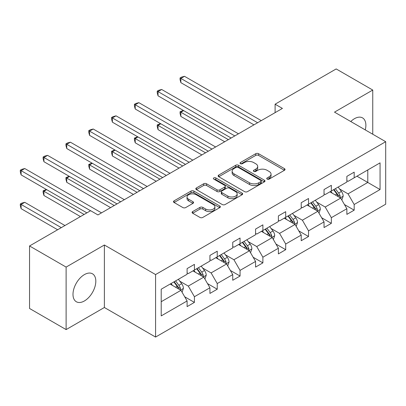 <?xml version="1.0" encoding="UTF-8"?>
<svg xmlns="http://www.w3.org/2000/svg" width="406" height="406" viewBox="0 0 406 406"><rect width="100%" height="100%" fill="white"/><g stroke="black" fill="none" stroke-linecap="round" stroke-linejoin="round"><path stroke-width="0.61" d="M267.168 179.102A1.421 0.822 0 0 0 269.178 179.102L284.439 170.292A2.03 1.172 0 0 0 285.032 169.464A2.03 1.172 0 0 0 284.439 168.632L258.592 153.712A2.03 1.172 0 0 0 255.719 153.712L240.459 162.517A1.421 0.822 0 0 0 240.042 163.1A1.421 0.822 0 0 0 240.459 163.679A1.421 0.822 0 0 0 242.468 163.679L244.448 162.542A6.496 3.75 0 0 1 253.633 162.542L255.79 163.785A6.496 3.75 0 0 1 257.693 166.435A6.496 3.75 0 0 1 255.79 169.089L253.816 170.231A1.421 0.822 0 0 0 253.4 170.809A1.421 0.822 0 0 0 253.816 171.388A1.421 0.822 0 0 0 255.826 171.388L257.8 170.251A6.496 3.75 0 0 1 266.991 170.251L269.142 171.494A6.496 3.75 0 0 1 271.046 174.149A6.496 3.75 0 0 1 269.142 176.798L267.168 177.94A1.421 0.822 0 0 0 266.752 178.518A1.421 0.822 0 0 0 267.168 179.102L267.168 177.94M84.407 300.958A16.139 9.318 120 0 0 94.948 286.732A16.139 9.318 120 0 0 92.477 273.801A16.139 9.318 120 0 0 84.407 274.603A16.139 9.318 120 0 0 73.862 288.823A16.139 9.318 120 0 0 76.338 301.754A16.139 9.318 120 0 0 84.407 300.958M365.263 129.9A16.139 9.318 120 0 0 362.533 117.887A16.139 9.318 120 0 0 354.468 118.684A16.139 9.318 120 0 0 350.769 121.531M192.677 211.577A2.03 1.172 0 0 0 192.084 212.409A2.03 1.172 0 0 0 192.677 213.236L199.93 217.423A2.03 1.172 0 0 0 202.802 217.423L219.747 207.639A2.03 1.172 0 0 0 220.341 206.811A2.03 1.172 0 0 0 219.747 205.984L193.901 191.059A2.03 1.172 0 0 0 191.028 191.059L174.083 200.843A2.03 1.172 0 0 0 173.489 201.67A2.03 1.172 0 0 0 174.083 202.503L182.842 207.557A2.03 1.172 0 0 0 185.715 207.557L192.967 203.37A2.03 1.172 0 0 0 193.56 202.543A2.03 1.172 0 0 0 192.967 201.711L188.623 199.204A5.43 3.136 0 0 1 187.029 196.986A5.43 3.136 0 0 1 190.384 194.088A5.43 3.136 0 0 1 196.306 194.768L213.323 204.594A5.43 3.136 0 0 1 214.911 206.811A5.43 3.136 0 0 1 211.556 209.709A5.43 3.136 0 0 1 205.639 209.029L202.802 207.39A2.03 1.172 0 0 0 199.93 207.39L192.677 211.577L192.677 213.236M104.378 245.001L66.117 267.087L29.547 245.97L29.547 308.474L66.117 329.591L104.378 307.499L155.579 337.061L155.579 274.563L104.378 245.001L104.378 307.499M372.754 134.224L372.754 90.051L334.498 112.137L385.7 141.699L155.579 274.563M372.754 90.051L336.178 68.939L275.101 104.2L275.101 112.645M29.547 245.97L90.624 210.709L97.937 214.931L282.414 108.422L275.101 104.2M244.59 191.637A2.03 1.172 0 0 0 247.462 191.637L264.407 181.858A2.03 1.172 0 0 0 265.001 181.025A2.03 1.172 0 0 0 264.407 180.198L238.555 165.278A2.03 1.172 0 0 0 235.683 165.278L218.743 175.057A2.03 1.172 0 0 0 218.144 175.889A2.03 1.172 0 0 0 218.743 176.717L244.59 191.637M214.353 179.406A1.421 0.822 0 0 1 215.799 179.609L215.799 177.919L242.077 193.089A2.03 1.172 0 0 1 242.671 193.921A2.03 1.172 0 0 1 242.077 194.748L225.132 204.533A2.03 1.172 0 0 1 222.26 204.533L196.413 189.607L196.413 187.953A2.03 1.172 0 0 0 195.819 188.78A2.03 1.172 0 0 0 196.413 189.607M196.413 187.953L203.665 183.766A2.03 1.172 0 0 1 206.537 183.766L217.017 189.815A2.03 1.172 0 0 0 219.89 189.815L224.701 187.039A2.03 1.172 0 0 0 225.294 186.207A2.03 1.172 0 0 0 224.701 185.38L213.784 179.082A1.421 0.822 0 0 1 213.368 178.498A1.421 0.822 0 0 1 214.246 177.742A1.421 0.822 0 0 1 215.799 177.919M66.117 267.087L66.117 329.591M161.212 289.214L187.105 274.263L187.105 268.605L194.418 264.382L194.418 270.041L209.927 261.088L209.927 255.43L217.24 251.207L217.24 256.866L232.75 247.914L232.75 242.255L240.063 238.033L240.063 243.691L255.572 234.739L255.572 229.075L262.885 224.853L262.885 230.512L278.394 221.559L278.394 215.901L285.707 211.678L285.707 217.337L301.216 208.385L301.216 202.726L308.53 198.504L308.53 204.162L324.039 195.21L324.039 189.551L331.352 185.324L331.352 190.987L346.861 182.03L346.861 176.371L354.174 172.149L354.174 177.808L380.067 162.857L380.067 189.551L354.174 204.497L354.174 210.161L346.861 214.383L346.861 208.725L331.352 217.677L331.352 223.336L324.039 227.558L324.039 221.899L308.53 230.852L308.53 236.51L301.216 240.733L301.216 235.074L285.707 244.026L285.707 249.685L278.394 253.912L278.394 248.249L262.885 257.206L262.885 262.865L255.572 267.087L255.572 261.428L240.063 270.381L240.063 276.039L232.75 280.262L232.75 274.603L217.24 283.555L217.24 289.214L209.927 293.436L209.927 287.778L194.418 296.73L194.418 302.394L187.105 306.616L187.105 300.958L161.212 315.904L161.212 289.214M155.579 337.061L385.7 204.203L385.7 141.699M192.957 270.888L203.782 277.136L188.277 286.088L179.807 281.201M188.277 286.088L194.418 296.73M203.782 277.136L209.927 287.778M187.105 272.913L188.277 273.588L194.418 270.041M215.779 257.708L226.604 263.961L211.1 272.913L202.63 268.026M211.1 272.913L217.24 283.555M226.604 263.961L232.75 274.603M209.927 259.738L211.1 260.413L217.24 256.866M238.601 244.534L249.426 250.786L233.917 259.738L225.452 254.851M233.917 259.738L240.063 270.381M249.426 250.786L255.572 261.428M232.75 246.564L233.917 247.239L240.063 243.691M261.423 231.359L272.248 237.606L256.739 246.564L248.274 241.671M256.739 246.564L262.885 257.206M272.248 237.606L278.394 248.249M255.572 233.384L256.739 234.059L262.885 230.512M284.246 218.184L295.071 224.432L279.561 233.384L271.096 228.497M279.561 233.384L285.707 244.026M295.071 224.432L301.216 235.074M278.394 220.209L279.561 220.884L285.707 217.337M307.068 205.005L317.893 211.257L302.384 220.209L293.919 215.322M302.384 220.209L308.53 230.852M317.893 211.257L324.039 221.899M301.216 207.035L302.384 207.71L308.53 204.162M329.89 191.83L340.715 198.082L325.206 207.035L316.741 202.142M325.206 207.035L331.352 217.677M340.715 198.082L346.861 208.725M324.039 193.855L325.206 194.535L331.352 190.987M356.955 176.204L367.78 182.456L348.028 193.855L339.563 188.968M348.028 193.855L354.174 204.497M380.067 189.551L367.78 182.456L367.78 169.952L380.067 162.857M346.861 180.68L348.028 181.355L354.174 177.808M161.212 301.714L180.959 290.315L170.134 284.063M180.959 290.315L187.105 300.958M344.445 204.543L354.174 210.161M321.623 217.717L331.352 223.336M298.801 230.892L308.53 236.51M275.978 244.072L285.707 249.685M253.156 257.247L262.885 262.865M230.334 270.421L240.063 276.039M207.512 283.596L217.24 289.214M184.689 296.776L194.418 302.394M267.737 179.3L269.142 178.488A6.496 3.75 0 0 0 271.046 175.834L271.046 174.149M257.693 166.435L257.693 168.125A6.496 3.75 0 0 1 255.79 170.779L254.384 171.591M284.408 170.307L258.592 155.402A2.03 1.172 0 0 0 255.719 155.402L241.027 163.882M264.377 181.873L238.555 166.962A2.03 1.172 0 0 0 235.683 166.962L218.768 176.732M260.814 181.609A1.421 0.822 0 0 0 261.231 181.025A1.421 0.822 0 0 0 260.814 180.447L238.129 167.348A1.421 0.822 0 0 0 236.114 167.348L234.034 168.551A6.496 3.75 0 0 0 232.13 171.205A6.496 3.75 0 0 0 234.034 173.854L249.543 182.812A6.496 3.75 0 0 0 258.734 182.812L260.814 181.609L260.814 183.299A1.421 0.822 0 0 0 261.231 182.715L261.231 181.025M232.13 171.205L232.13 172.895A6.496 3.75 0 0 0 234.034 175.544L234.034 173.854M260.814 183.299L258.734 184.502A6.496 3.75 0 0 1 249.543 184.502L234.034 175.544M196.438 189.622L203.665 185.451L203.665 183.766M225.294 186.207L225.294 187.897A2.03 1.172 0 0 1 224.701 188.729L219.89 191.505A2.03 1.172 0 0 1 217.017 191.505L206.537 185.451A2.03 1.172 0 0 0 203.665 185.451M215.799 179.609L242.047 194.763M227.893 196.098A5.43 3.136 0 0 0 233.815 196.778A5.43 3.136 0 0 0 237.17 193.88A5.43 3.136 0 0 0 235.576 191.662L229.583 188.201A2.03 1.172 0 0 0 226.71 188.201L221.899 190.977A2.03 1.172 0 0 0 221.306 191.805A2.03 1.172 0 0 0 221.899 192.637L227.893 196.098L227.893 197.783A5.43 3.136 0 0 0 233.815 198.463A5.43 3.136 0 0 0 237.17 195.565L237.17 193.88M221.306 191.805L221.306 193.495A2.03 1.172 0 0 0 221.899 194.322L221.899 192.637M227.893 197.783L221.899 194.322M214.911 206.811L214.911 208.501A5.43 3.136 0 0 1 211.556 211.399A5.43 3.136 0 0 1 205.639 210.719L202.802 209.08A2.03 1.172 0 0 0 199.93 209.08L192.703 213.251M187.029 196.986L187.029 198.676A5.43 3.136 0 0 0 188.623 200.894L188.623 199.204M192.936 203.386L188.623 200.894M219.717 207.654L193.901 192.748A2.03 1.172 0 0 0 191.028 192.748L174.108 202.518M341.827 200.006L343.171 196.118A5.481 3.167 -120 0 0 341.421 191.449L338.137 187.07M332.245 193.19L330.824 191.292M183.639 110.605L180.858 112.208L180.858 116.431L224.701 141.745M339.903 197.61L340.213 196.352A5.481 3.167 -120 0 0 338.645 193.058L335.356 188.673M333.986 189.465L337.599 194.291A2.791 1.614 60 0 1 338.107 195.139L340.213 196.352M333.6 189.683L336.889 194.068A5.481 3.167 60 0 1 338.254 196.661M180.858 116.431L180.056 113.431L180.056 111.741L228.36 139.634M180.056 111.741L183.314 110.417M257.617 122.739L180.858 78.424L184.517 76.313L261.276 120.628M253.963 124.85L180.858 82.646L180.858 78.424L180.056 77.957L181.518 77.115L184.517 76.313M180.858 82.646L180.056 79.647L180.056 77.957M319.004 213.18L320.349 209.298A5.481 3.167 -120 0 0 318.598 204.629L315.315 200.244M309.423 206.37L308.002 204.467M160.817 123.779L158.035 125.383L158.035 129.605L201.878 154.919M317.081 210.79L317.39 209.532A5.481 3.167 -120 0 0 315.822 206.233L312.534 201.848M311.163 202.64L314.777 207.466A2.791 1.614 60 0 1 315.284 208.314L317.39 209.532M310.783 202.863L314.066 207.248A5.481 3.167 60 0 1 315.432 209.836M158.035 129.605L157.234 126.606L157.234 124.921L205.537 152.808M157.234 124.921L160.497 123.591M296.182 226.36L297.527 222.473A5.481 3.167 -120 0 0 295.776 217.804L292.493 213.419M286.6 219.544L285.179 217.641M137.994 136.954L135.213 138.558L135.213 142.785L179.056 168.094M294.259 223.965L294.568 222.706A5.481 3.167 -120 0 0 293 219.407L289.711 215.023M288.341 215.819L291.955 220.641A2.791 1.614 60 0 1 292.462 221.493L294.568 222.706M287.961 216.038L291.244 220.422A5.481 3.167 60 0 1 292.609 223.011M135.213 142.785L134.411 139.786L134.411 138.096L182.715 165.983M134.411 138.096L137.675 136.771M234.795 135.914L158.035 91.599L161.695 89.487L238.454 133.802M231.141 138.025L158.035 95.821L158.035 91.599L157.234 91.132L158.695 90.289L161.695 89.487M158.035 95.821L157.234 92.822L157.234 91.132M211.973 149.093L135.213 104.773L138.872 102.662L215.632 146.982M208.319 151.205L135.213 108.996L135.213 104.773L134.411 104.312L135.873 103.464L138.872 102.662M135.213 108.996L134.411 105.996L134.411 104.312M273.36 239.535L274.705 235.647A5.481 3.167 -120 0 0 272.954 230.978L269.67 226.594M263.783 232.719L262.357 230.821M115.172 150.129L112.391 151.737L112.391 155.96L156.234 181.274M271.441 237.14L271.746 235.881A5.481 3.167 -120 0 0 270.178 232.587L266.894 228.202M265.519 228.994L269.132 233.82A2.791 1.614 60 0 1 269.64 234.668L271.746 235.881M265.138 229.212L268.422 233.597A5.481 3.167 60 0 1 269.787 236.185M112.391 155.96L111.589 152.96L111.589 151.271L159.893 179.163M111.589 151.271L114.852 149.946M189.155 162.268L112.391 117.948L116.05 115.837L192.809 160.157M185.496 164.379L112.391 122.176L112.391 117.948L111.589 117.486L113.051 116.639L116.05 115.837M112.391 122.176L111.589 119.176L111.589 117.486M250.538 252.71L251.882 248.827A5.481 3.167 -120 0 0 250.137 244.158L246.848 239.773M240.961 245.894L239.535 243.996M92.35 163.308L89.569 164.912L89.569 169.135L133.417 194.449M248.619 250.319L248.924 249.061A5.481 3.167 -120 0 0 247.355 245.762L244.072 241.377M242.697 242.169L246.31 246.995A2.791 1.614 60 0 1 246.818 247.843L248.924 249.061M242.316 242.392L245.6 246.777A5.481 3.167 60 0 1 246.965 249.365M89.569 169.135L88.767 166.135L88.767 164.445L137.071 192.337M88.767 164.445L92.03 163.121M166.333 175.443L89.569 131.128L93.228 129.017L169.987 173.332M162.674 177.554L89.569 135.35L89.569 131.128L88.767 130.661L90.228 129.819L93.228 129.017M89.569 135.35L88.767 132.351L88.767 130.661M227.715 265.884L229.06 262.002A5.481 3.167 -120 0 0 227.314 257.333L224.026 252.948M218.139 259.074L216.713 257.171M69.527 176.483L66.746 178.087L66.746 182.309L110.594 207.623M225.797 263.494L226.101 262.235A5.481 3.167 -120 0 0 224.533 258.937L221.25 254.552M219.874 255.344L223.488 260.17A2.791 1.614 60 0 1 223.995 261.017L226.101 262.235M219.494 255.567L222.777 259.952A5.481 3.167 60 0 1 224.142 262.54M66.746 182.309L65.945 179.315L65.945 177.625L114.248 205.512M65.945 177.625L69.208 176.295M143.511 188.617L66.746 144.303L70.405 142.191L147.165 186.506M139.852 190.734L66.746 148.525L66.746 144.303L65.945 143.836L67.406 142.993L70.405 142.191M66.746 148.525L65.945 145.526L65.945 143.836M204.893 279.064L206.238 275.177A5.481 3.167 -120 0 0 204.492 270.508L201.203 266.123M195.316 272.248L193.89 270.345M46.705 189.658L43.924 191.267L43.924 195.489L80.454 216.576M202.975 276.669L203.279 275.41A5.481 3.167 -120 0 0 201.711 272.111L198.427 267.727M197.052 268.523L200.665 273.35A2.791 1.614 60 0 1 201.173 274.197L203.279 275.41M196.671 268.742L199.955 273.126A5.481 3.167 60 0 1 201.32 275.715M43.924 195.489L43.122 192.49L43.122 190.8L84.113 214.464M43.122 190.8L46.386 189.475M120.689 201.797L43.924 157.477L47.583 155.366L124.343 199.686M117.029 203.908L43.924 161.7L43.924 157.477L43.122 157.015L44.584 156.168L47.583 155.366M43.924 161.7L43.122 158.705L43.122 157.015M182.071 292.239L183.416 288.351A5.481 3.167 -120 0 0 181.67 283.682L178.386 279.303M172.494 285.423L171.068 283.525M64.95 225.528L24.761 202.33L21.107 204.441L21.107 208.664L57.632 229.755M180.152 289.843L180.457 288.585A5.481 3.167 -120 0 0 178.889 285.291L175.605 280.906M174.23 281.698L177.843 286.524A2.791 1.614 60 0 1 178.351 287.372L180.457 288.585M173.849 281.916L177.133 286.301A5.481 3.167 60 0 1 178.498 288.894M21.107 208.664L20.3 205.664L20.3 203.974L61.291 227.644M20.3 203.974L21.762 203.132L24.761 202.33M90.548 210.75L21.107 170.657L24.761 168.541L101.52 212.861M86.894 212.861L21.107 174.879L21.107 170.657L20.3 170.19L21.762 169.348L24.761 168.541M21.107 174.879L20.3 171.88L20.3 170.19M269.142 178.488L269.142 176.798M253.816 171.388L253.816 170.231M255.79 170.779L255.79 169.089M240.459 163.679L240.459 162.517M255.719 155.402L255.719 153.712M258.592 155.402L258.592 153.712M284.439 170.292L284.439 168.632M218.743 176.717L218.743 175.057M235.683 166.962L235.683 165.278M238.555 166.962L238.555 165.278M264.407 181.858L264.407 180.198M249.543 184.502L249.543 182.812M258.734 184.502L258.734 182.812M206.537 185.451L206.537 183.766M217.017 191.505L217.017 189.815M219.89 191.505L219.89 189.815M224.701 188.729L224.701 187.039M242.077 194.748L242.077 193.089M199.93 209.08L199.93 207.39M202.802 209.08L202.802 207.39M205.639 210.719L205.639 209.029M192.967 203.37L192.967 201.711M174.083 202.503L174.083 200.843M191.028 192.748L191.028 191.059M193.901 192.748L193.901 191.059M219.747 207.639L219.747 205.984M340.319 197.854L343.136 196.225M338.645 193.058L341.421 191.449M335.326 194.971L336.889 194.068M317.497 211.029L320.314 209.405M315.822 206.233L318.598 204.629M312.503 208.146L314.066 207.248M294.675 224.203L297.491 222.579M293 219.407L295.776 217.804M289.686 221.321L291.244 220.422M271.853 237.378L274.669 235.754M270.178 232.587L272.954 230.978M266.864 234.501L268.422 233.597M249.03 250.558L251.847 248.929M247.355 245.762L250.137 244.158M244.042 247.675L245.6 246.777M226.208 263.733L229.025 262.109M224.533 258.937L227.314 257.333M221.219 260.85L222.777 259.952M203.386 276.907L206.202 275.283M201.711 272.111L204.492 270.508M198.397 274.025L199.955 273.126M180.563 290.087L183.38 288.458M178.889 285.291L181.67 283.682M175.575 287.204L177.133 286.301"/></g></svg>
